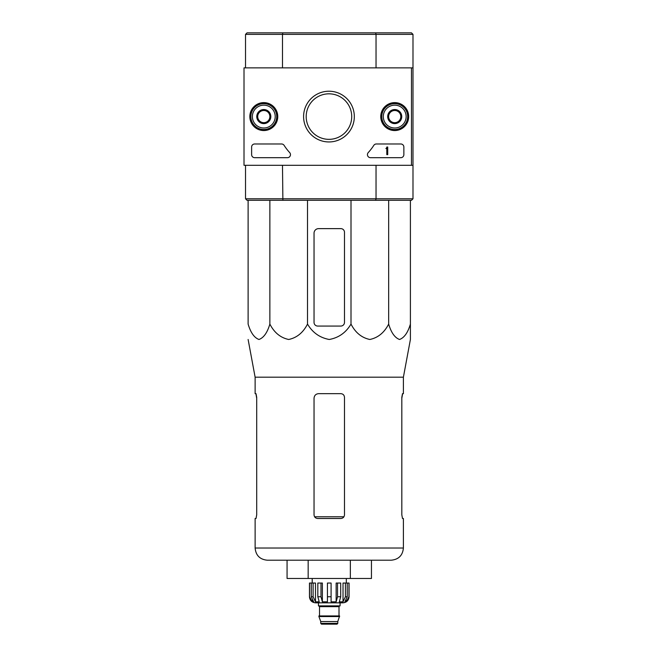 <?xml version="1.0" encoding="UTF-8"?>
<svg xmlns="http://www.w3.org/2000/svg" width="657" height="657" viewBox="0 0 657 657"><rect width="100%" height="100%" fill="white"/><g stroke="black" fill="none" stroke-linecap="round" stroke-linejoin="round"><path stroke-width="0.99" d="M248.116 200.311L248.116 324.073C250.645 332.631 254.267 337.772 258.989 339.48C263.72 337.764 267.342 332.623 269.863 324.073C274.24 332.631 280.514 337.772 288.694 339.48C296.874 337.764 303.156 332.623 307.517 324.073C312.543 332.598 319.787 337.739 329.256 339.48C338.7 337.772 345.952 332.631 351.002 324.073C355.38 332.631 361.662 337.772 369.834 339.48C378.021 337.764 384.296 332.623 388.665 324.073C391.194 332.631 394.816 337.772 399.538 339.48C404.26 337.764 407.882 332.623 410.403 324.073L410.403 339.48L403.398 377.192L255.121 377.192L255.121 393.658L256.025 393.658L256.698 397.313L256.698 514.842L256.025 518.496L256.698 514.842M410.403 326.061L410.403 200.311M344.482 232.282A3.655 3.655 0 0 0 340.835 228.628L318.604 228.628A4.566 4.566 0 0 0 314.038 233.194L314.038 322.406A3.655 3.655 0 0 0 317.692 326.061L340.835 326.061A3.655 3.655 0 0 0 344.482 322.406L344.482 232.282M256.025 518.496L255.121 518.496L255.121 548.028C255.844 555.428 259.901 559.485 267.3 560.207L391.219 560.207C398.618 559.485 402.684 555.428 403.398 548.028L255.121 548.028M255.893 393.658L256.698 398.224M403.398 377.192L403.398 393.658L402.495 393.658L401.821 397.313L401.821 514.842L402.495 518.496L403.398 518.496L403.398 548.028M401.821 398.224L402.634 393.658M344.482 397.313L344.482 514.842C344.26 517.075 343.036 518.291 340.835 518.496L317.692 518.496C315.483 518.291 314.268 517.067 314.038 514.842L314.038 398.224C314.325 395.44 315.845 393.913 318.604 393.658L340.835 393.658C343.044 393.863 344.26 395.087 344.482 397.313M350.353 560.207L371.451 560.207L371.451 578.48L350.353 578.48L350.353 560.207M287.068 560.207L287.068 578.48L308.166 578.48L308.166 560.207M308.166 578.48L350.353 578.48M307.517 324.073L307.517 200.311M269.863 324.073L269.863 200.311M388.665 324.073L388.665 200.311M351.002 324.073L351.002 200.311M375.64 32.85L411.471 32.85L412.99 34.369L376.034 34.369L375.64 32.85L247.048 32.85L245.529 34.369L245.529 67.868M282.888 32.85L282.485 34.369L245.529 34.369M376.034 67.868L376.034 34.369L282.485 34.369L282.485 67.868M412.99 198.792L411.471 200.311L375.64 200.311L376.034 198.792L412.99 198.792L412.99 165.301L244.01 165.301L244.01 67.868L412.99 67.868L412.99 165.301M282.485 165.301L282.888 200.311L247.048 200.311L245.529 198.792L376.034 198.792L376.034 165.301M412.99 34.369L412.99 67.868M245.529 198.792L245.529 165.301M375.64 200.311L282.888 200.311M411.471 67.868L411.471 165.301M249.832 116.585A13.969 13.969 0 0 1 270.783 104.488A13.969 13.969 0 0 1 270.783 128.682A13.969 13.969 0 0 1 249.832 116.585M380.756 116.585A13.969 13.969 0 0 1 401.706 104.488A13.969 13.969 0 0 1 401.706 128.682A13.969 13.969 0 0 1 380.756 116.585M303.591 116.585A25.368 25.368 0 0 1 341.64 94.616A25.368 25.368 0 0 1 341.64 138.553A25.368 25.368 0 0 1 303.591 116.585M400.811 143.982A3.047 3.047 0 0 1 403.858 147.028L403.858 154.641A3.047 3.047 0 0 1 400.811 157.688L370.482 157.688A3.047 3.047 0 0 1 368.24 152.588A53.283 53.283 0 0 0 373.784 145.386A3.047 3.047 0 0 1 376.346 143.982L400.811 143.982M281.566 143.982A3.047 3.047 0 0 1 284.128 145.386A53.283 53.283 0 0 0 289.68 152.588A3.047 3.047 0 0 1 287.429 157.688L254.661 157.688A3.047 3.047 0 0 1 251.623 154.641L251.623 147.028A3.047 3.047 0 0 1 254.661 143.982L281.566 143.982M250.095 116.585A13.698 13.698 0 0 1 270.651 104.718A13.698 13.698 0 0 1 270.651 128.452A13.698 13.698 0 0 1 250.095 116.585M381.019 116.585A13.698 13.698 0 0 1 401.575 104.718A13.698 13.698 0 0 1 401.575 128.452A13.698 13.698 0 0 1 381.019 116.585M306.195 116.585A22.757 22.757 0 0 1 340.334 96.875A22.757 22.757 0 0 1 340.334 136.295A22.757 22.757 0 0 1 306.195 116.585M386.809 147.028L387.72 147.028L387.72 154.641L386.809 154.641L386.809 148.523L385.897 148.556L386.349 148.096A0.46 0.46 0 0 0 386.809 147.636L386.809 147.028M388.632 113.07L394.726 109.547L400.811 113.07L400.811 120.1L394.726 123.615L388.632 120.1L388.632 113.07A7.03 7.03 0 0 1 400.811 113.07A7.03 7.03 0 0 1 394.726 123.615A7.03 7.03 0 0 1 388.632 113.07L388.632 120.1L394.726 123.615L400.811 120.1L400.811 113.07L397.772 111.312A6.094 6.094 0 0 1 397.772 121.857A6.094 6.094 0 0 1 388.632 116.585A6.094 6.094 0 0 1 391.679 111.312L388.632 113.07M394.726 128A11.415 11.415 0 0 1 384.838 110.877A11.415 11.415 0 0 1 404.613 110.877A11.415 11.415 0 0 1 394.726 128M394.726 129.519A12.943 12.943 0 0 1 383.516 110.113A12.943 12.943 0 0 1 405.927 110.113A12.943 12.943 0 0 1 394.726 129.519M391.679 111.312A6.094 6.094 0 0 1 397.772 111.312L394.726 109.547L391.679 111.312M257.708 113.07L263.802 109.547L269.887 113.07L269.887 120.1L263.802 123.615L257.708 120.1L257.708 113.07A7.03 7.03 0 0 1 269.887 113.07A7.03 7.03 0 0 1 263.802 123.615A7.03 7.03 0 0 1 257.708 113.07L257.708 120.1L263.802 123.615L269.887 120.1L269.887 113.07L266.841 111.312A6.094 6.094 0 0 1 266.841 121.857A6.094 6.094 0 0 1 257.708 116.585A6.094 6.094 0 0 1 260.755 111.312L257.708 113.07M263.802 128A11.415 11.415 0 0 1 253.906 110.877A11.415 11.415 0 0 1 273.69 110.877A11.415 11.415 0 0 1 263.802 128M263.802 129.519A12.943 12.943 0 0 1 252.592 110.113A12.943 12.943 0 0 1 275.004 110.113A12.943 12.943 0 0 1 263.802 129.519M260.755 111.312A6.094 6.094 0 0 1 266.841 111.312L263.802 109.547L260.755 111.312M345.418 583.046L345.418 596.745L343.028 601.837L343.028 583.046L349.056 583.046L349.056 596.745C348.695 600.449 346.666 602.477 342.962 602.839L315.557 602.839C311.861 602.477 309.833 600.449 309.472 596.745L312.305 601.837L313.668 601.837L311.278 596.745L311.278 583.046L313.11 583.046L313.11 596.745L311.278 596.745M337.788 623.386L320.739 623.386L321.495 624.15L337.025 624.15L337.788 623.386L337.788 621.555L339.612 615.929L318.908 615.929L318.908 616.537L339.612 616.537M320.739 623.386L320.739 621.555L337.788 621.555M319.212 615.929L339.308 615.929M339.004 615.625L339.004 606.641L339.768 605.877M318.456 602.839L318.456 605.877L340.071 605.877L340.071 602.839M331.087 596.745L327.432 596.745L327.432 583.046L331.087 583.046L331.087 601.837L336.154 601.837L337.534 596.745L336.154 601.837L336.154 583.046L340.696 583.046L340.696 596.745L337.534 596.745L337.534 583.046M348.966 583.046L348.966 596.745L346.214 601.837L346.214 600.342M347.241 583.046L347.241 596.745L344.859 601.837L346.214 601.837M340.696 596.745L339.316 601.837L343.028 601.837M327.432 596.745L327.432 601.837L322.365 601.837L320.994 596.745L317.824 596.745L319.203 601.837L315.491 601.837L313.11 596.745M312.305 600.342L312.305 601.837L309.554 596.745L309.554 583.046L309.554 596.745M317.824 596.745L317.824 583.046L320.994 583.046L320.994 596.745M309.472 596.745L309.472 583.046L311.278 583.046M322.365 601.837L322.365 583.046L320.994 583.046M315.491 601.837L315.491 583.046L313.11 583.046M346.313 583.046L346.313 578.48M343.923 516.78L314.596 516.78M319.516 615.625L319.516 606.641L339.004 606.641M347.241 596.745L345.418 596.745M255.121 377.192L248.116 339.48M320.739 621.555L318.908 616.537M319.516 606.641L318.76 605.877M312.206 583.046L312.206 578.48"/></g></svg>

